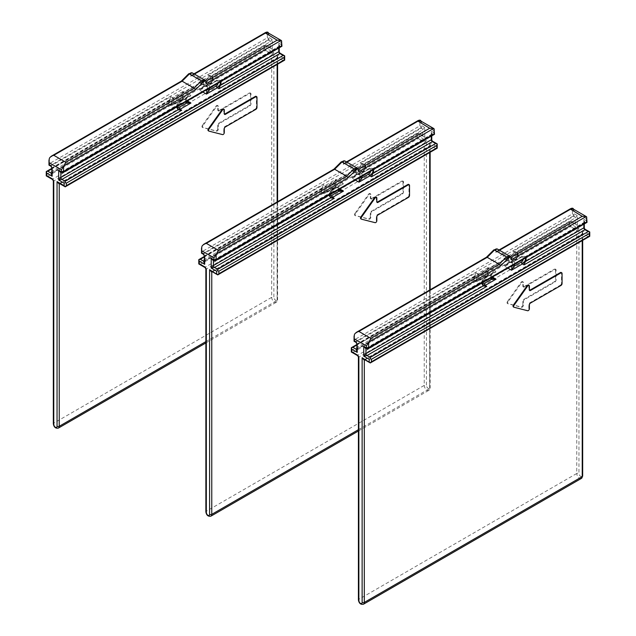<?xml version="1.0" encoding="UTF-8"?>
<svg xmlns="http://www.w3.org/2000/svg" width="636" height="636" viewBox="0 0 636 636"><rect width="100%" height="100%" fill="white"/><g stroke="black" fill="none" stroke-linecap="round" stroke-linejoin="round"><path stroke-width="0.48" stroke-dasharray="3.18 2.39" d="M202.431 125.316A1.542 0.89 120 0 0 202.304 127.303A1.542 0.89 120 0 0 202.431 127.359L216.033 130.833A1.542 0.89 120 0 0 216.669 130.698A1.542 0.89 120 0 0 217.758 128.814L218.307 129.124L218.307 125.356A1.542 0.89 120 0 1 219.396 123.464L249.9 105.854A1.542 0.89 -60 0 0 250.989 103.962L250.989 93.897A1.542 0.89 -60 0 0 250.671 93.198A1.542 0.89 -60 0 0 249.9 93.269L219.396 110.887L218.848 110.569A1.542 0.89 -60 0 1 218.076 110.648A1.542 0.89 -60 0 1 217.758 109.941L217.758 106.164A1.542 0.89 120 0 0 217.44 105.465A1.542 0.89 120 0 0 216.669 105.536A1.542 0.89 120 0 0 216.033 106.14L202.431 125.316L202.979 125.634L216.574 106.458A1.542 0.89 -60 0 1 217.218 105.854A1.542 0.89 -60 0 1 217.981 105.775A1.542 0.89 -60 0 1 218.307 106.482L217.758 106.164M218.307 129.124A1.542 0.89 -60 0 1 217.218 131.016A1.542 0.89 -60 0 1 216.574 131.143L202.979 127.677A1.542 0.89 -60 0 1 202.844 127.621A1.542 0.89 -60 0 1 202.979 125.634M218.076 110.648L218.625 110.958A1.542 0.89 120 0 1 218.307 110.259L218.307 106.482M218.625 110.958A1.542 0.89 120 0 0 219.396 110.887M205.865 341.635L277.137 300.486A3.856 2.226 60 0 1 276.342 302.251A3.856 2.226 60 0 1 273.377 301.218A3.856 2.226 60 0 1 271.691 297.338A1.542 0.89 180 0 1 273.87 297.338L273.87 52.637L271.691 55.149A1.542 0.89 -120 0 0 270.602 53.265L273.87 52.637L266.786 48.543L266.786 46.031L272.24 49.171L270.38 47.581L265.697 45.402L51.691 168.953M281.955 41.435L281.502 42.692L269.513 35.775L268.44 33.072M194.417 74.102L193.241 74.778L205.229 81.694L206.104 81.193M192.414 72.941A4.007 2.313 -60 0 1 193.241 74.778L192.136 74.897L190.681 76.256L267.335 31.999L269.513 35.775L269.513 37.786L268.424 38.414L268.424 39.671L272.24 39.36L270.062 41.873L211.542 75.66A4.468 2.584 -60 0 1 211.542 80.446L210.214 81.726L208.059 82.449L268.972 47.287A1.542 0.89 -120 0 0 269.736 47.366A1.542 0.89 -120 0 0 270.062 46.659L272.24 49.171L272.24 39.36L269.513 37.786M265.156 33.255C264.21 33.128 264.934 32.706 267.335 31.999L267.335 37.786L49.417 163.603L48.964 165.121L50.506 165.487L268.424 39.671M182.127 81.193L49.807 157.593M50.92 166.242L50.506 165.487M51.691 173.231A1.542 0.89 60 0 0 51.826 173.175L52.144 172.467A1.542 0.89 60 0 1 51.826 173.175L170.186 104.837L169.502 104.717A4.468 2.584 -60 0 1 169.502 99.932L170.798 96.664L51.055 165.797A1.542 0.89 -120 0 1 52.144 167.689L51.691 167.578M269.736 47.358L265.697 44.878L266.786 46.031M51.691 168.437L265.697 44.878L265.697 45.402M211.542 80.446L270.062 46.659L270.062 41.873A1.542 0.89 60 0 0 268.972 39.989L208.059 75.151L211.931 75.875A4.468 2.584 120 0 0 209.697 76.097L198.798 82.386L203.6 82.131A1.542 1.208 -33.8 0 0 203.409 83.61A1.542 1.208 -33.8 0 0 203.409 83.618A1.542 1.208 -33.8 0 0 203.743 83.92L198.798 82.386L206.43 86.79C206.35 85.486 206.541 85.16 207.01 85.812L206.692 85.431L207.9 85.423L206.43 86.79L217.321 80.502L218.959 81.448L279.864 46.277L281.947 46.229L281.502 44.703L278.775 43.137L279.864 46.277A1.542 0.89 60 0 0 279.093 46.205L278.775 43.137L278.775 51.691M202.741 91.958L198.798 89.684C200.904 89.819 202.55 89.088 203.743 87.482L203.25 86.997L201.811 88.468L198.798 89.684L209.697 83.396A4.468 2.584 120 0 0 212.853 77.918A4.468 2.584 120 0 0 211.931 75.875C214.062 78.3 213.577 80.836 210.468 83.467A1.542 0.89 -120 0 0 210.786 82.767A2.926 1.693 120 0 0 212.853 79.182A2.926 1.693 120 0 0 210.786 77.982A1.542 0.89 -120 0 0 209.697 76.097L208.059 75.151M209.546 88.022A6.01 3.466 120 0 0 209.586 87.355A6.01 3.466 120 0 0 209.045 85.28A1.542 1.208 146.2 0 1 207.01 85.812A4.468 2.584 120 0 1 207.01 89.366M220.438 81.742A4.468 2.584 120 0 0 219.555 80.279L216.55 80.422A1.542 0.89 60 0 0 216.232 81.13L207.9 85.423L216.55 80.422A1.542 0.89 60 0 1 217.321 80.502A4.468 2.584 120 0 1 219.555 80.279L220.112 80.597L279.093 46.205A1.542 0.89 60 0 0 278.775 46.905L279.228 45.546L279.228 47.795M268.424 38.414L267.335 37.786M169.502 99.932L52.144 167.689L52.144 172.467L170.798 103.962L172.436 104.908L183.327 98.62L181.856 99.987L180.704 100.13A1.542 1.208 146.2 0 1 182.747 99.598L186.348 101.792A1.542 1.208 -33.8 0 0 186.014 101.482L186.388 101.863M182.747 96.044L180.704 95.352L183.327 91.322L182.747 96.044A4.468 2.584 -60 0 0 182.747 99.598C183.216 100.249 183.406 99.924 183.327 98.62L187.262 100.893M186.014 97.928C187.207 96.322 188.852 95.591 190.959 95.726L187.938 96.942L186.507 98.413L186.014 97.928A4.468 2.584 120 0 0 186.014 101.482M61.501 172.356L178.215 104.964A4.468 2.584 120 0 0 177.635 106.451M178.215 104.964L179.543 103.684L181.697 102.96L180.06 102.014L190.959 95.726L183.327 91.322L172.436 97.61L170.798 96.664M65.222 186.833L65.222 186.308L283.131 60.499L284.674 60.126L284.22 58.607L277.137 54.521L278.234 57.669L60.317 183.478L58.91 183.184L59.561 183.399A1.542 0.89 -120 0 0 59.434 183.486M284.674 55.833L284.22 56.095L284.22 58.607M277.137 64.474L277.59 56.93L277.137 54.521L277.137 299.23A2.313 1.336 -120 0 1 275.507 300.176A2.313 1.336 -120 0 1 273.87 297.338M223.435 108.923A1.542 0.89 120 0 1 223.753 109.623L223.753 113.399A1.542 0.89 -60 0 0 224.071 114.106L224.619 114.424M208.425 130.817L222.028 134.291A1.542 0.89 120 0 0 222.664 134.156A1.542 0.89 120 0 0 223.753 132.272L223.753 128.496A1.542 0.89 -60 0 1 224.842 126.612L225.383 126.93M255.895 109.312L255.346 108.995L224.842 126.612M255.346 108.995A1.542 0.89 120 0 0 256.435 107.11L256.435 97.046A1.542 0.89 120 0 0 256.117 96.338M52.557 179.519L52.685 179.074A1.542 0.89 60 0 1 53.774 180.958L53.329 180.855M265.697 49.171L264.608 48.543L46.698 174.359L46.245 175.878L47.787 176.244L265.697 50.435L265.697 49.171L266.786 48.543M265.697 44.878L264.608 46.031L46.698 171.839L46.245 171.577M279.864 53.575L284.22 56.095M220.843 81.511A4.468 2.584 120 0 0 220.255 80.693L220.112 80.597M278.775 48.058L278.775 46.905L218.959 81.448M62.495 172.928L62.495 172.404L61.191 172.006A1.542 0.89 60 0 1 61.946 172.094L181.697 102.96M206.104 83.706L205.229 81.694M218.848 110.569L249.36 92.959L249.9 93.269M217.758 128.814L217.758 125.038A1.542 0.89 -60 0 1 218.848 123.153L249.36 105.536A1.542 0.89 120 0 0 250.449 103.652L250.449 93.587A1.542 0.89 120 0 0 250.131 92.88A1.542 0.89 120 0 0 249.36 92.959M354.975 213.386A1.542 0.89 120 0 0 354.84 215.373A1.542 0.89 120 0 0 354.975 215.429L368.57 218.895A1.542 0.89 120 0 0 369.214 218.768A1.542 0.89 120 0 0 370.303 216.884L370.844 217.194L370.844 213.426A1.542 0.89 120 0 1 371.933 211.534L402.445 193.924A1.542 0.89 -60 0 0 403.534 192.032L403.534 181.968A1.542 0.89 -60 0 0 403.216 181.26A1.542 0.89 -60 0 0 402.445 181.34L371.933 198.957L371.392 198.639A1.542 0.89 -60 0 1 370.621 198.718A1.542 0.89 -60 0 1 370.303 198.011L370.303 194.234A1.542 0.89 120 0 0 369.977 193.527A1.542 0.89 120 0 0 369.214 193.606A1.542 0.89 120 0 0 368.57 194.211L354.975 213.386L355.516 213.704L369.119 194.529A1.542 0.89 -60 0 1 369.755 193.924A1.542 0.89 -60 0 1 370.526 193.845A1.542 0.89 -60 0 1 370.844 194.552L370.303 194.234M370.844 217.194A1.542 0.89 -60 0 1 369.755 219.086A1.542 0.89 -60 0 1 369.119 219.213L355.516 215.739A1.542 0.89 -60 0 1 355.389 215.691A1.542 0.89 -60 0 1 355.516 213.704M370.621 198.718L371.162 199.028A1.542 0.89 120 0 1 370.844 198.321L370.844 194.552M371.162 199.028A1.542 0.89 120 0 0 371.933 198.957M358.41 429.705L429.682 388.556A3.856 2.226 60 0 1 428.887 390.321A3.856 2.226 60 0 1 425.913 389.288A3.856 2.226 60 0 1 424.236 385.408A1.542 0.89 180 0 1 426.414 385.408L426.414 140.699L424.236 143.219A1.542 0.89 -120 0 0 423.147 141.327L426.414 140.699L419.331 136.613L419.331 134.093L424.776 137.241L422.916 135.643L418.242 133.465L204.236 257.024M434.491 129.498L434.038 130.762L422.058 123.845L420.984 121.134M346.954 162.164L345.785 162.848L357.766 169.764L358.64 169.263M344.95 161.011A4.007 2.313 -60 0 1 345.785 162.848L344.672 162.967L343.225 164.327L419.879 120.069L422.058 123.845L422.058 125.856L420.968 126.484L420.968 127.741L424.776 127.431L422.598 129.943L364.078 163.73A4.468 2.584 -60 0 1 364.078 168.508L362.759 169.796L360.604 170.52L421.509 135.357A1.542 0.89 -120 0 0 422.28 135.428A1.542 0.89 -120 0 0 422.598 134.729L424.776 137.241L424.776 127.431L422.058 125.856M417.693 121.325C416.747 121.198 417.478 120.776 419.879 120.069L419.879 125.856L201.962 251.665L201.509 253.184L203.051 253.557L420.968 127.741M334.671 169.263L202.343 245.655M203.464 254.313L203.051 253.557M204.236 261.301A1.542 0.89 60 0 0 204.363 261.245L204.681 260.537A1.542 0.89 60 0 1 204.363 261.245L322.722 192.907L322.039 192.78A4.468 2.584 -60 0 1 322.039 188.002L323.342 184.734L203.592 253.867A1.542 0.89 -120 0 1 204.681 255.759L204.236 255.648M422.916 135.651L418.242 132.948L419.331 134.093M204.236 256.507L418.242 132.948L418.242 133.465M364.078 168.508L422.598 134.729L422.598 129.943A1.542 0.89 60 0 0 421.509 128.059L360.604 163.221L364.468 163.945A4.468 2.584 120 0 0 362.234 164.168L351.342 170.456L356.144 170.202A1.542 1.208 -33.8 0 0 356.279 171.99L351.342 170.456L358.966 174.86C358.887 173.556 359.086 173.231 359.547 173.882L359.237 173.501L360.437 173.493L358.966 174.86L369.866 168.572L371.496 169.51L432.408 134.347L434.491 134.291L434.038 132.773L431.319 131.199L432.408 134.347A1.542 0.89 60 0 0 431.637 134.276L431.319 131.199L431.319 139.761M355.278 180.028L351.342 177.754C353.441 177.889 355.095 177.158 356.279 175.544L355.786 175.067L354.355 176.538L351.342 177.754L362.234 171.466A4.468 2.584 120 0 0 365.398 165.988A4.468 2.584 120 0 0 364.468 163.945C366.606 166.37 366.113 168.906 363.005 171.537A1.542 0.89 -120 0 0 363.323 170.838A2.926 1.693 120 0 0 365.398 167.244A2.926 1.693 120 0 0 363.323 166.052A1.542 0.89 -120 0 0 362.234 164.168L360.604 163.221M362.091 176.093A6.01 3.466 120 0 0 362.13 175.425A6.01 3.466 120 0 0 361.59 173.35A1.542 1.208 146.2 0 1 359.547 173.882A4.468 2.584 120 0 1 359.547 177.436M372.982 169.804A4.468 2.584 120 0 0 372.1 168.349L369.095 168.492A1.542 0.89 60 0 0 368.777 169.2L361.59 173.35L360.437 173.493L369.095 168.492A1.542 0.89 60 0 1 369.866 168.572A4.468 2.584 120 0 1 372.1 168.349L372.656 168.667L431.637 134.276A1.542 0.89 60 0 0 431.319 134.975L431.765 133.616L431.765 135.865M420.968 126.484L419.879 125.856M322.039 188.002L204.681 255.759L204.681 260.537L323.342 192.032L324.972 192.978L335.872 186.69L334.401 188.057L333.248 188.2A1.542 1.208 146.2 0 1 335.291 187.668L338.893 189.862M335.291 184.114L333.248 183.422L335.872 179.392L335.291 184.114A4.468 2.584 -60 0 0 335.291 187.668C335.752 188.32 335.951 187.994 335.872 186.69L339.807 188.964M339.052 186.475L338.559 185.998C339.743 184.392 341.389 183.653 343.496 183.796L331.833 190.005A1.542 0.89 60 0 1 332.604 190.084L343.496 183.796L335.872 179.392L324.972 185.68L323.342 184.734M338.932 189.933L338.559 189.552A1.542 1.208 -33.8 0 1 338.885 189.862L339.044 186.483M214.038 260.418L330.76 193.034A4.468 2.584 120 0 0 330.171 194.521M330.76 193.034L332.079 191.746L334.234 191.023L332.604 190.084A4.468 2.584 120 0 0 329.679 194.02A4.468 2.584 120 0 0 330.362 197.605A4.468 2.584 120 0 0 330.656 197.732M217.758 274.895L217.758 274.378L435.676 148.562L437.218 148.196L436.765 146.678L429.682 142.591L430.771 145.731L212.853 271.548L211.446 271.254L212.082 271.469A1.542 0.89 -120 0 0 211.971 271.556M437.218 143.903L436.765 144.165L436.765 146.678M429.682 152.545L430.135 145L429.682 142.591L429.682 387.3A2.313 1.336 -120 0 1 428.044 388.238A2.313 1.336 -120 0 1 426.414 385.408M375.971 196.993A1.542 0.89 120 0 1 376.289 197.693L376.289 201.469A1.542 0.89 -60 0 0 376.615 202.176L377.156 202.487M360.97 218.887L374.564 222.362A1.542 0.89 120 0 0 375.2 222.226A1.542 0.89 120 0 0 376.289 220.342L376.289 216.566A1.542 0.89 -60 0 1 377.379 214.682L377.927 214.992M408.431 197.383L407.891 197.065L377.379 214.682M407.891 197.065A1.542 0.89 120 0 0 408.98 195.18L408.98 185.116A1.542 0.89 120 0 0 408.662 184.408M205.094 267.589L205.229 267.144A1.542 0.89 60 0 1 206.318 269.028L205.865 268.925M418.242 137.241L417.152 136.613L199.235 262.422L198.782 263.94L200.324 264.314L418.242 138.497L418.242 137.241L419.331 136.613M418.242 132.948L417.152 134.093L199.235 259.909L198.782 259.647M432.408 141.645L436.765 144.165M373.38 169.574A4.468 2.584 120 0 0 372.799 168.763L372.656 168.667M431.319 136.128L431.319 134.975L371.496 169.51M215.032 260.999L215.032 260.474L213.736 260.076A1.542 0.89 60 0 1 214.491 260.164L334.234 191.023M358.64 171.776L357.766 169.764M371.392 198.639L401.896 181.022L402.445 181.34M370.303 216.884L370.303 213.108A1.542 0.89 -60 0 1 371.392 211.224L401.896 193.606A1.542 0.89 120 0 0 402.986 191.722L402.986 181.657A1.542 0.89 120 0 0 402.668 180.95A1.542 0.89 120 0 0 401.896 181.022M507.512 301.456A1.542 0.89 120 0 0 507.385 303.444A1.542 0.89 120 0 0 507.512 303.499L521.115 306.965A1.542 0.89 120 0 0 521.751 306.838A1.542 0.89 120 0 0 522.84 304.954L523.388 305.264L523.388 301.488A1.542 0.89 120 0 1 524.477 299.604L554.982 281.986A1.542 0.89 -60 0 0 556.071 280.102L556.071 270.038A1.542 0.89 -60 0 0 555.753 269.33A1.542 0.89 -60 0 0 554.982 269.41L524.477 287.019L523.929 286.709A1.542 0.89 -60 0 1 523.158 286.78A1.542 0.89 -60 0 1 522.84 286.081L522.84 282.305A1.542 0.89 120 0 0 522.522 281.597A1.542 0.89 120 0 0 521.751 281.676A1.542 0.89 120 0 0 521.115 282.281L507.512 301.456L508.061 301.766L521.655 282.599A1.542 0.89 -60 0 1 522.299 281.986A1.542 0.89 -60 0 1 523.062 281.915A1.542 0.89 -60 0 1 523.388 282.615L522.84 282.305M523.388 305.264A1.542 0.89 -60 0 1 522.299 307.148A1.542 0.89 -60 0 1 521.655 307.283L508.061 303.809A1.542 0.89 -60 0 1 507.925 303.754A1.542 0.89 -60 0 1 508.061 301.766M523.158 286.78L523.706 287.098A1.542 0.89 120 0 1 523.388 286.391L523.388 282.615M523.706 287.098A1.542 0.89 120 0 0 524.477 287.019M581.423 478.391A3.856 2.226 60 0 1 578.458 477.358A3.856 2.226 60 0 1 576.773 473.478A1.542 0.89 180 0 1 578.951 473.478L578.951 228.769L576.773 231.289A1.542 0.89 -120 0 0 575.683 229.397L578.951 228.769L571.875 224.683L571.875 222.163L577.321 225.311L575.461 223.713L570.778 221.535L356.772 345.094M587.036 217.568L586.583 218.832L574.594 211.915L573.521 209.204M499.498 250.234L498.322 250.91L510.31 257.834L511.185 257.326M497.495 249.081A4.007 2.313 -60 0 1 498.322 250.91L497.217 251.029L495.762 252.389L572.416 208.139L574.594 211.915L574.594 213.927L573.505 214.555L573.505 215.811L577.321 215.501L575.143 218.013L516.623 251.8A4.468 2.584 -60 0 1 516.623 256.578L515.295 257.866L513.141 258.59L574.054 223.427A1.542 0.89 -120 0 0 574.825 223.498A1.542 0.89 -120 0 0 575.143 222.791L577.321 225.311L577.321 215.501L574.594 213.927M570.238 209.395C569.292 209.26 570.015 208.846 572.416 208.139L572.416 213.927L354.498 339.735L354.053 341.254L355.588 341.627L573.505 215.811M487.208 257.334L354.888 333.725M356.001 342.383L355.588 341.627M356.772 349.363A1.542 0.89 60 0 0 356.907 349.315L357.225 348.608A1.542 0.89 60 0 1 356.907 349.315L475.267 280.977L474.583 280.85A4.468 2.584 -60 0 1 474.583 276.072L475.879 272.804L356.136 341.937A1.542 0.89 -120 0 1 357.225 343.83L356.772 343.718M515.295 257.866L574.809 223.506L575.461 223.713L570.778 221.018L571.875 222.163M356.772 344.569L570.778 221.018L570.778 221.535M516.623 256.578L575.143 222.791L575.143 218.013A1.542 0.89 60 0 0 574.054 216.129L513.141 251.292L517.012 252.015A4.468 2.584 120 0 0 514.778 252.238L503.879 258.526L508.681 258.272A1.542 1.208 -33.8 0 0 508.49 259.75A1.542 1.208 -33.8 0 0 508.49 259.758A1.542 1.208 -33.8 0 0 508.824 260.06L503.879 258.526L511.511 262.93C511.431 261.627 511.622 261.293 512.091 261.945L511.773 261.571L512.982 261.555L511.511 262.93L522.402 256.634L524.04 257.58L584.945 222.417L587.036 222.362L586.583 220.843L583.856 219.269L584.945 222.417A1.542 0.89 60 0 0 584.174 222.338L583.856 219.269L583.856 227.823M507.822 268.098L503.879 265.824C505.986 265.959 507.631 265.22 508.824 263.614L508.331 263.137L506.892 264.608L503.879 265.824L514.778 259.528A4.468 2.584 120 0 0 517.935 254.058A4.468 2.584 120 0 0 517.012 252.015C519.143 254.44 518.658 256.976 515.55 259.607A1.542 0.89 -120 0 0 515.868 258.9A2.926 1.693 120 0 0 517.935 255.314A2.926 1.693 120 0 0 515.868 254.122A1.542 0.89 -120 0 0 514.778 252.238L513.141 251.292M514.635 264.163A6.01 3.466 120 0 0 514.667 263.495A6.01 3.466 120 0 0 514.127 261.412A1.542 1.208 146.2 0 1 512.091 261.945A4.468 2.584 120 0 1 512.091 265.506M525.519 257.874A4.468 2.584 120 0 0 524.636 256.419L521.631 256.562A1.542 0.89 60 0 0 521.313 257.27L512.982 261.555L521.631 256.562A1.542 0.89 60 0 1 522.402 256.634A4.468 2.584 120 0 1 524.636 256.419L525.193 256.737L584.174 222.338A1.542 0.89 60 0 0 583.856 223.045L584.309 221.686L584.309 223.936M573.505 214.555L572.416 213.927M474.583 276.072L357.225 343.83L357.225 348.608L475.879 280.102L477.517 281.048L488.408 274.752L486.938 276.127L485.785 276.27A1.542 1.208 146.2 0 1 487.828 275.738L491.429 277.932A1.542 1.208 -33.8 0 0 491.095 277.622L491.477 278.004M487.828 272.176L485.785 271.485L488.408 267.454L487.828 272.176A4.468 2.584 -60 0 0 487.828 275.738C488.297 276.39 488.488 276.056 488.408 274.752L492.351 277.026M491.095 274.068C492.288 272.462 493.933 271.723 496.04 271.858L493.027 273.075L491.588 274.545L491.095 274.068A4.468 2.584 120 0 0 491.095 277.622M366.582 348.488L483.296 281.104A4.468 2.584 120 0 0 482.716 282.591M483.296 281.104L484.624 279.816L486.779 279.093L485.141 278.155L496.04 271.858L488.408 267.454L477.517 273.75L475.879 272.804M370.303 362.965L370.303 362.448L588.213 236.632L589.755 236.266L589.302 234.748L582.226 230.661L583.315 233.802L365.398 359.618L363.991 359.324L364.643 359.531A1.542 0.89 -120 0 0 364.515 359.626M589.755 231.973L589.302 232.227L589.302 234.748M582.226 240.615L582.671 233.07L582.226 230.661L582.226 475.362A2.313 1.336 -120 0 1 580.588 476.308A2.313 1.336 -120 0 1 578.951 473.478M528.516 285.055A1.542 0.89 120 0 1 528.834 285.763L528.834 289.539A1.542 0.89 -60 0 0 529.152 290.247L529.701 290.557M513.506 306.957L527.109 310.432A1.542 0.89 120 0 0 527.745 310.296A1.542 0.89 120 0 0 528.834 308.412L528.834 304.636A1.542 0.89 -60 0 1 529.923 302.752L530.464 303.062M560.976 285.453L560.427 285.135L529.923 302.752M560.427 285.135A1.542 0.89 120 0 0 561.524 283.251L561.524 273.186A1.542 0.89 120 0 0 561.198 272.478M357.639 355.659L357.766 355.214A1.542 0.89 60 0 1 358.863 357.098L358.41 356.995M570.778 225.311L569.689 224.683L351.78 350.492L351.326 352.01L352.869 352.384L570.778 226.567L570.778 225.311L571.875 224.683M570.778 221.018L569.689 222.163L351.78 347.979L351.326 347.717M584.945 229.715L589.302 232.227M525.924 257.644A4.468 2.584 120 0 0 525.336 256.833L525.193 256.737M583.856 224.198L583.856 223.045L524.04 257.58M367.576 349.069L367.576 348.544L366.264 348.154A1.542 0.89 60 0 1 367.028 348.226L486.779 279.093M511.185 259.846L510.31 257.834M523.929 286.709L554.441 269.092L554.982 269.41M522.84 304.954L522.84 301.178A1.542 0.89 -60 0 1 523.929 299.286L554.441 281.676A1.542 0.89 120 0 0 555.53 279.784L555.53 269.72A1.542 0.89 120 0 0 555.212 269.02A1.542 0.89 120 0 0 554.441 269.092M202.431 127.359L202.979 127.677M216.033 106.14L216.574 106.458M218.307 110.259L217.758 109.941M58.425 428.06A3.856 2.226 60 0 1 55.459 427.034A3.856 2.226 60 0 1 53.774 423.155L271.691 297.338L271.691 55.149L53.774 180.958L53.774 423.155A1.542 0.89 0 0 0 53.329 423.783M281.502 44.703L281.502 42.692M49.417 158.261L49.417 163.603M190.681 76.256A2.465 1.423 120 0 0 190.736 73.792A2.465 1.423 120 0 0 188.725 74.237L181.228 81.71M208.059 82.449L209.697 83.396A1.542 0.89 -120 0 0 210.468 83.467L201.811 88.468L203.25 86.997L203.409 83.61M51.691 172.73L170.798 103.962M210.786 77.982L203.6 82.131A6.01 3.466 -60 0 1 203.6 86.909L210.786 82.767M203.743 83.92A4.468 2.584 -60 0 1 203.743 87.482M62.495 172.404L280.412 46.595M169.637 104.805L173.207 104.988A1.542 0.89 60 0 0 173.525 104.28A2.926 1.693 120 0 1 171.45 103.088A2.926 1.693 120 0 1 173.525 99.494A1.542 0.89 60 0 0 172.436 97.61A4.468 2.584 120 0 0 169.51 101.545A4.468 2.584 120 0 0 170.202 105.131A4.468 2.584 120 0 0 172.436 104.908A1.542 0.89 60 0 0 173.207 104.988L181.856 99.987L183.065 99.979M173.525 104.28L180.704 100.13A6.01 3.466 -60 0 1 180.704 95.352L173.525 99.494M177.452 107.54A2.926 1.693 -60 0 1 177.07 105.171A2.926 1.693 -60 0 1 178.97 102.642L186.157 98.493A6.01 3.466 120 0 0 185.656 101.824M178.97 102.642A1.542 0.89 60 0 1 179.288 101.935A1.542 0.89 60 0 1 180.06 102.014A4.468 2.584 120 0 0 177.142 105.95A4.468 2.584 120 0 0 177.826 109.535A4.468 2.584 120 0 0 178.112 109.662M283.131 60.499L278.234 57.669A1.542 0.89 60 0 0 277.463 57.59L277.59 64.22M59.864 183.74L277.137 58.297A1.542 0.89 60 0 1 277.463 57.59L59.561 183.399A1.542 0.89 -120 0 1 60.317 183.478L65.222 186.308M277.137 201.954L277.137 300.486A1.542 0.89 -0 0 0 277.59 299.858A1.542 0.89 -0 0 0 277.137 299.23M265.697 50.435L270.602 53.265L52.685 179.074L47.787 176.244M264.608 48.543L264.608 46.031M46.698 174.359L46.698 171.839M223.753 109.623L224.293 109.941M224.293 113.717L223.753 113.399M222.028 134.291L222.568 134.601M223.753 132.272L224.293 132.59M223.753 128.496L224.293 128.814M256.984 97.364L256.435 97.046M256.984 107.428L256.435 107.11M216.232 81.13A2.926 1.693 -60 0 1 218.228 83.014M61.064 172.102A1.542 0.89 60 0 1 61.175 172.014L179.543 103.684M188.725 74.237A1.542 0.533 45.1 0 1 188.725 73.776M250.449 93.587L250.989 93.897M250.449 103.652L250.989 103.962M249.36 105.536L249.9 105.854M218.848 123.153L219.396 123.464M217.758 125.038L218.307 125.356M216.033 130.833L216.574 131.143M354.975 215.429L355.516 215.739M368.57 194.211L369.119 194.529M370.844 198.321L370.303 198.011M210.969 516.13A3.856 2.226 60 0 1 208.004 515.096A3.856 2.226 60 0 1 206.318 511.225L424.236 385.408L424.236 143.219L206.318 269.028L206.318 511.225A1.542 0.89 0 0 0 205.865 511.853M434.038 132.773L434.038 130.762M201.962 246.323L201.962 251.665M343.225 164.327A2.465 1.423 120 0 0 343.281 161.862A2.465 1.423 120 0 0 341.262 162.307L333.773 169.78M360.604 170.52L362.234 171.466A1.542 0.89 -120 0 0 363.005 171.537L354.355 176.538L355.786 175.067L355.54 171.37M204.236 260.8L323.342 192.032M363.323 166.052L356.144 170.202A6.01 3.466 -60 0 1 356.144 174.98L363.323 170.838M356.279 171.99A4.468 2.584 -60 0 1 356.279 175.544M215.032 260.474L432.949 134.665M322.182 192.875L325.743 193.05A1.542 0.89 60 0 0 326.061 192.35A2.926 1.693 120 0 1 323.994 191.15A2.926 1.693 120 0 1 326.061 187.564A1.542 0.89 60 0 0 324.972 185.68A4.468 2.584 120 0 0 322.055 189.615A4.468 2.584 120 0 0 322.738 193.201A4.468 2.584 120 0 0 324.972 192.978A1.542 0.89 60 0 0 325.743 193.05L334.401 188.057L335.601 188.041M326.061 192.35L333.248 188.2A6.01 3.466 -60 0 1 333.248 183.422L326.061 187.564M338.559 185.998A4.468 2.584 120 0 0 338.559 189.552M329.997 195.602A2.926 1.693 -60 0 1 329.615 193.241A2.926 1.693 -60 0 1 331.507 190.713L338.694 186.563A6.01 3.466 120 0 0 338.193 189.894M331.507 190.713A1.542 0.89 60 0 1 331.833 190.005C328.717 192.644 328.232 195.173 330.362 197.605L330.927 197.923M435.676 148.562L430.771 145.731A1.542 0.89 60 0 0 430 145.66L430.135 152.282M212.408 271.81L429.682 146.359A1.542 0.89 60 0 1 430 145.66L212.082 271.469A1.542 0.89 -120 0 1 212.853 271.548L217.758 274.378M429.682 290.024L429.682 388.556A1.542 0.89 -0 0 0 430.135 387.928A1.542 0.89 -0 0 0 429.682 387.3M418.242 138.497L423.147 141.327L205.229 267.144L200.324 264.314M417.152 136.613L417.152 134.093M199.235 262.422L199.235 259.909M376.289 197.693L376.838 198.011M376.838 201.787L376.289 201.469M374.564 222.362L375.113 222.672M376.289 220.342L376.838 220.652M376.289 216.566L376.838 216.884M409.528 185.426L408.98 185.116M409.528 195.491L408.98 195.18M368.777 169.2A2.926 1.693 -60 0 1 370.764 171.084M213.609 260.172A1.542 0.89 60 0 1 213.72 260.084L332.079 191.746M341.262 162.307A1.542 0.533 45.1 0 1 341.27 161.838M402.986 181.657L403.534 181.968M402.986 191.722L403.534 192.032M401.896 193.606L402.445 193.924M371.392 211.224L371.933 211.534M370.303 213.108L370.844 213.426M368.57 218.895L369.119 219.213M507.512 303.499L508.061 303.809M521.115 282.281L521.655 282.599M523.388 286.391L522.84 286.081M363.506 604.2A3.856 2.226 60 0 1 360.54 603.167A3.856 2.226 60 0 1 358.863 599.295L576.773 473.478L576.773 231.289L358.863 357.098L358.863 599.295A1.542 0.89 0 0 0 358.41 599.923M586.583 220.843L586.583 218.832M354.498 334.393L354.498 339.735M495.762 252.389A2.465 1.423 120 0 0 495.818 249.932A2.465 1.423 120 0 0 493.806 250.369L486.309 257.85M513.141 258.59L514.778 259.528A1.542 0.89 -120 0 0 515.55 259.607L506.892 264.608L508.331 263.137L508.085 259.44L511.773 261.571M356.772 348.87L475.879 280.102M515.868 254.122L508.681 258.272A6.01 3.466 -60 0 1 508.681 263.05L515.868 258.9M508.824 260.06A4.468 2.584 -60 0 1 508.824 263.614M367.576 348.544L585.494 222.735M474.726 280.945L478.288 281.12A1.542 0.89 60 0 0 478.606 280.412A2.926 1.693 120 0 1 476.531 279.22A2.926 1.693 120 0 1 478.606 275.634A1.542 0.89 60 0 0 477.517 273.75A4.468 2.584 120 0 0 474.591 277.686A4.468 2.584 120 0 0 475.283 281.263A4.468 2.584 120 0 0 477.517 281.048A1.542 0.89 60 0 0 478.288 281.12L486.938 276.127L488.146 276.111M478.606 280.412L485.785 276.27A6.01 3.466 -60 0 1 485.785 271.485L478.606 275.634M482.533 283.672A2.926 1.693 -60 0 1 482.152 281.311A2.926 1.693 -60 0 1 484.052 278.783L491.238 274.633A6.01 3.466 120 0 0 490.738 277.956M484.052 278.783A1.542 0.89 60 0 1 484.37 278.075A1.542 0.89 60 0 1 485.141 278.155A4.468 2.584 120 0 0 482.223 282.09A4.468 2.584 120 0 0 482.907 285.667A4.468 2.584 120 0 0 483.193 285.795M588.213 236.632L583.315 233.802A1.542 0.89 60 0 0 582.544 233.73L582.671 240.352M364.945 359.873L582.226 234.43A1.542 0.89 60 0 1 582.544 233.73L364.643 359.531A1.542 0.89 -120 0 1 365.398 359.618L370.303 362.448M582.671 475.998A1.542 0.89 -0 0 0 582.226 475.362M570.778 226.567L575.683 229.397L357.766 355.214L352.869 352.384M569.689 224.683L569.689 222.163M351.78 350.492L351.78 347.979M528.834 285.763L529.375 286.081M529.375 289.849L528.834 289.539M527.109 310.432L527.649 310.742M528.834 308.412L529.375 308.722M528.834 304.636L529.375 304.954M562.065 273.496L561.524 273.186M562.065 283.561L561.524 283.251M521.313 257.27A2.926 1.693 -60 0 1 523.309 259.154M366.145 348.242A1.542 0.89 60 0 1 366.264 348.154L484.624 279.816M493.806 250.369A1.542 0.533 45.1 0 1 493.806 249.908M555.53 269.72L556.071 270.038M555.53 279.784L556.071 280.102M554.441 281.676L554.982 281.986M523.929 299.286L524.477 299.604M522.84 301.178L523.388 301.488M521.115 306.965L521.655 307.283M202.304 127.303L202.844 127.621M217.44 105.465L217.981 105.775M192.136 74.897L193.964 73.84M206.692 85.431L203.409 83.618M186.348 101.792L186.507 98.413L187.938 96.942L179.288 101.935C176.18 104.574 175.695 107.102 177.826 109.535L178.382 109.853M205.865 342.939L276.342 302.251L277.59 299.858L277.59 201.691M210.214 81.726L269.736 47.366M250.131 92.88L250.671 93.198M354.84 215.373L355.389 215.691M369.977 193.527L370.526 193.845M344.672 162.967L346.509 161.91M362.759 169.796L422.264 135.436L422.916 135.643M355.548 171.37L359.237 173.501M358.41 431.009L428.887 390.321L430.135 387.928L430.135 289.762M402.668 180.95L403.216 181.26M507.385 303.444L507.925 303.754M522.522 281.597L523.062 281.915M497.217 251.029L499.045 249.972M491.429 277.932L491.588 274.545L493.019 273.083L484.37 278.075C481.261 280.715 480.776 283.243 482.907 285.667L483.463 285.993M555.212 269.02L555.753 269.33"/><path stroke-width="0.95" d="M194.417 74.102L265.156 33.255L268.241 32.953L281.311 40.497A6.161 3.562 -60 0 0 281.112 40.402L277.137 40.179L265.021 32.818L193.964 73.84M281.311 40.497A6.161 3.562 -60 0 1 281.502 40.625L281.947 46.229L281.502 45.967L281.502 40.625M177.635 106.451A4.468 2.584 120 0 0 178.215 109.75L60.857 177.5L58.679 180.02L58.679 170.202L62.495 172.928L61.406 171.776L61.406 169.764L63.584 166.433A6.161 3.562 -60 0 1 63.974 165.765L195.395 89.891L194.115 88.11L182.127 81.193L53.774 155.295L51.373 156.162L49.807 157.593A6.161 3.562 120 0 0 49.417 158.261L48.964 160.328L49.417 164.859L51.055 165.797M182.127 81.193L189.441 73.895A4.007 2.313 -60 0 1 192.414 72.941L205.492 80.494A4.007 2.313 -60 0 1 206.318 82.322A4.007 2.313 -60 0 1 206.104 83.706L281.112 40.402M63.974 165.765L65.762 162.212L194.115 88.11L201.429 80.82L204.991 80.319A4.007 2.313 -60 0 1 205.492 80.494M281.947 46.229L62.495 172.928L63.584 171.776L281.502 45.967M51.691 173.231A1.542 0.89 60 0 1 51.055 173.095L52.144 176.244L51.691 167.578L50.92 166.242L48.964 165.121L49.417 164.859M52.144 167.689L52.144 176.244L46.698 173.095L46.698 175.616L52.685 179.074M46.698 173.095L46.245 171.577L47.787 171.211L51.055 173.095L51.691 172.73M207.01 89.366L206.43 94.088L209.045 90.058L207.121 89.43M185.656 101.824A6.01 3.466 120 0 0 186.157 103.278L190.959 103.024L186.388 101.863M187.262 100.893L190.959 103.024L180.06 109.312A1.542 0.89 -120 0 1 178.97 107.42L186.157 103.278A1.542 1.208 -33.8 0 0 186.348 101.792L186.205 101.506M178.112 109.662A4.468 2.584 120 0 0 180.06 109.312L181.697 110.259L178.382 109.853M65.222 181.276L65.222 182.532L64.125 183.16L58.679 180.02L61.946 179.392L65.222 181.276L283.131 55.467L279.864 53.575L279.999 53.13L284.674 55.833L283.131 55.467M65.222 182.532L66.311 183.16L284.22 57.351L284.22 59.864L284.674 60.126L284.674 55.833L284.22 57.351M284.674 60.126L65.222 186.833L58.91 183.184L57.049 181.594L64.125 185.68L65.222 186.833L66.311 185.68L284.22 59.864M223.975 109.233A1.542 0.89 -60 0 1 224.293 109.941L224.293 113.717A1.542 0.89 120 0 0 224.619 114.424A1.542 0.89 120 0 0 225.383 114.345L255.895 96.728A1.542 0.89 -60 0 1 256.666 96.656A1.542 0.89 -60 0 1 256.984 97.364L256.984 107.428A1.542 0.89 -60 0 1 255.895 109.312L225.383 126.93A1.542 0.89 120 0 0 224.293 128.814L224.293 132.59A1.542 0.89 -60 0 1 223.204 134.474A1.542 0.89 -60 0 1 222.568 134.601L208.974 131.135A1.542 0.89 -60 0 1 208.839 131.08A1.542 0.89 -60 0 1 208.974 129.092L222.568 109.917A1.542 0.89 -60 0 1 223.204 109.312A1.542 0.89 -60 0 1 223.975 109.233L223.435 108.923A1.542 0.89 120 0 0 222.664 108.995A1.542 0.89 120 0 0 222.028 109.607L208.425 128.774A1.542 0.89 120 0 0 208.29 130.762A1.542 0.89 120 0 0 208.425 130.817L208.727 130.992M256.666 96.656L256.117 96.338A1.542 0.89 120 0 0 255.346 96.418L224.842 114.027A1.542 0.89 -60 0 1 224.397 114.178M53.774 180.958L53.774 424.411A2.313 1.336 60 0 0 55.412 427.241A2.313 1.336 60 0 0 57.049 426.303L57.049 181.594L59.228 184.106L59.228 426.303L205.865 341.635M57.049 426.303A1.542 0.89 0 0 0 59.228 426.303A3.856 2.226 60 0 1 58.425 428.06C55.634 428.648 53.933 427.225 53.329 423.783L53.329 180.855L52.557 179.519L46.245 175.878L46.698 175.616M279.999 53.13L278.775 51.691A1.542 0.89 -120 0 0 279.864 53.575L218.959 88.738L217.321 87.8A4.468 2.584 120 0 0 220.438 81.742M218.959 88.738L220.255 85.478A4.468 2.584 120 0 0 221.026 82.64A4.468 2.584 120 0 0 220.843 81.511M61.406 171.776L58.679 170.202L60.857 172.722A1.542 0.89 60 0 1 61.064 172.102M346.954 162.164L417.693 121.325L420.778 121.023L433.855 128.567A6.161 3.562 -60 0 0 433.657 128.472L429.682 128.249L417.558 120.88L346.509 161.91M433.855 128.567A6.161 3.562 -60 0 1 434.038 128.695L434.491 134.291L434.038 134.037L434.038 128.695M330.171 194.521A4.468 2.584 120 0 0 330.76 197.812L213.402 265.57L211.224 268.09L211.224 258.272L215.032 260.999L213.942 259.846L213.942 257.834L216.121 254.503A6.161 3.562 -60 0 1 216.51 253.836L347.932 177.961L346.652 176.18L334.671 169.263L206.318 243.365L203.91 244.232L202.343 245.655A6.161 3.562 120 0 0 201.962 246.323L201.509 248.39L201.962 252.929L203.592 253.867M334.671 169.263L341.985 161.965A4.007 2.313 -60 0 1 344.95 161.011L358.028 168.556A4.007 2.313 -60 0 1 358.863 170.392A4.007 2.313 -60 0 1 358.64 171.776L433.657 128.472M216.51 253.836L218.307 250.282L346.652 176.18L353.966 168.882L357.527 168.389A4.007 2.313 -60 0 1 358.028 168.556M434.491 134.291L215.032 260.999L216.121 259.846L434.038 134.037M204.236 261.301A1.542 0.89 60 0 1 203.592 261.165L204.681 264.314L204.236 255.648L203.464 254.313L201.509 253.184L201.962 252.929M204.681 255.759L204.681 264.314L199.235 261.165L199.235 263.686L205.229 267.144M199.235 261.165L198.782 259.647L200.324 259.281L203.592 261.165L204.236 260.8M359.547 177.436L358.966 182.158L361.59 178.128L359.658 177.5M338.193 189.894A6.01 3.466 120 0 0 338.694 191.349L343.496 191.086L338.932 189.933M339.807 188.964L343.496 191.086L332.604 197.383A1.542 0.89 -120 0 1 331.507 195.491L338.694 191.349A1.542 1.208 -33.8 0 0 338.893 189.862A1.542 1.208 -33.8 0 0 338.885 189.862L338.75 189.576M330.656 197.732A4.468 2.584 120 0 0 332.604 197.383L334.234 198.321L330.927 197.923M217.758 269.346L217.758 270.602L216.669 271.23L211.224 268.09L214.491 267.454L217.758 269.346L435.676 143.529L432.408 141.645L432.536 141.2L437.218 143.903L435.676 143.529M217.758 270.602L218.848 271.23L436.765 145.421L436.765 147.934L437.218 148.196L437.218 143.903L436.765 145.421M437.218 148.196L217.758 274.895L211.446 271.254L209.586 269.656L217.758 274.895L218.848 273.75L436.765 147.934M376.52 197.303A1.542 0.89 -60 0 1 376.838 198.011L376.838 201.787A1.542 0.89 120 0 0 377.156 202.487A1.542 0.89 120 0 0 377.927 202.415L408.431 184.798A1.542 0.89 -60 0 1 409.202 184.726A1.542 0.89 -60 0 1 409.528 185.426L409.528 195.491A1.542 0.89 -60 0 1 408.431 197.383L377.927 214.992A1.542 0.89 120 0 0 376.838 216.884L376.838 220.652A1.542 0.89 -60 0 1 375.749 222.544A1.542 0.89 -60 0 1 375.113 222.672L361.51 219.205A1.542 0.89 -60 0 1 361.375 219.15A1.542 0.89 -60 0 1 361.51 217.162L375.113 197.987A1.542 0.89 -60 0 1 375.749 197.383A1.542 0.89 -60 0 1 376.52 197.303L375.971 196.993A1.542 0.89 120 0 0 375.2 197.065A1.542 0.89 120 0 0 374.564 197.669L360.97 216.844A1.542 0.89 120 0 0 360.835 218.832A1.542 0.89 120 0 0 360.97 218.887L361.264 219.062M409.202 184.726L408.662 184.408A1.542 0.89 120 0 0 407.891 184.488L377.379 202.097A1.542 0.89 -60 0 1 376.933 202.248M206.318 269.028L206.318 512.481A2.313 1.336 60 0 0 207.956 515.311A2.313 1.336 60 0 0 209.586 514.365L209.586 269.656L211.764 272.176L211.764 514.365L358.41 429.705M209.586 514.365A1.542 0.89 0 0 0 211.764 514.365A3.856 2.226 60 0 1 210.969 516.13C208.179 516.718 206.477 515.295 205.865 511.853L205.865 268.925L205.094 267.589L198.782 263.94L199.235 263.686M432.536 141.2L431.319 139.761A1.542 0.89 -120 0 0 432.408 141.645L371.496 176.808L369.866 175.87A4.468 2.584 120 0 0 372.982 169.804M371.496 176.808L372.799 173.541A4.468 2.584 120 0 0 373.57 170.71A4.468 2.584 120 0 0 373.38 169.574M213.942 259.846L211.224 258.272L213.402 260.792A1.542 0.89 60 0 1 213.609 260.172M499.498 250.234L570.238 209.395L573.322 209.093L586.392 216.638A6.161 3.562 -60 0 0 586.193 216.534L582.226 216.312L570.102 208.95L499.045 249.972M586.392 216.638A6.161 3.562 -60 0 1 586.583 216.757L587.036 222.362L586.583 222.099L586.583 216.757M482.716 282.591A4.468 2.584 120 0 0 483.296 285.882L365.939 353.64L363.76 356.152L363.76 346.342L367.576 349.069L366.487 347.916L366.487 345.905L368.665 342.573A6.161 3.562 -60 0 1 369.055 341.906L500.476 266.023L499.196 264.25L487.208 257.334L358.863 331.435L356.454 332.302L354.888 333.725A6.161 3.562 120 0 0 354.498 334.393L354.045 336.46L354.498 340.991L356.136 341.937M487.208 257.334L494.522 250.035A4.007 2.313 -60 0 1 497.495 249.081L510.573 256.626A4.007 2.313 -60 0 1 511.4 258.462A4.007 2.313 -60 0 1 511.185 259.846L586.193 216.534M369.055 341.906L370.844 338.352L499.196 264.25L506.51 256.952L510.072 256.459A4.007 2.313 -60 0 1 510.573 256.626M587.036 222.362L367.576 349.069L368.665 347.916L586.583 222.099M356.772 349.363A1.542 0.89 60 0 1 356.136 349.236L357.225 352.384L356.772 343.718L356.001 342.383L354.053 341.254L354.498 340.991M357.225 343.83L357.225 352.384L351.78 349.236L351.78 351.756L357.766 355.214M351.78 349.236L351.326 347.717L352.869 347.351L356.136 349.236L356.772 348.87M512.091 265.506L511.511 270.228L514.127 266.198L512.203 265.562M490.738 277.956A6.01 3.466 120 0 0 491.238 279.411L496.04 279.156L491.477 278.004M492.351 277.026L496.04 279.156L485.141 285.453A1.542 0.89 -120 0 1 484.052 283.561L491.238 279.411A1.542 1.208 -33.8 0 0 491.429 277.932A1.542 1.208 -33.8 0 0 491.429 277.924L491.286 277.638M483.193 285.795A4.468 2.584 120 0 0 485.141 285.453L486.779 286.391L483.463 285.993M370.303 357.416L370.303 358.672L369.214 359.3L363.76 356.152L367.028 355.524L370.303 357.416L588.213 231.599L584.945 229.715L585.08 229.27L589.755 231.973L588.213 231.599M370.303 358.672L371.392 359.3L589.302 233.492L589.302 236.004L589.755 236.266L589.755 231.973L589.302 233.492M589.755 236.266L370.303 362.965L363.991 359.324L362.13 357.726L370.303 362.965L371.392 361.82L589.302 236.004M529.057 285.373A1.542 0.89 -60 0 1 529.375 286.081L529.375 289.849A1.542 0.89 120 0 0 529.701 290.557A1.542 0.89 120 0 0 530.464 290.485L560.976 272.868A1.542 0.89 -60 0 1 561.747 272.788A1.542 0.89 -60 0 1 562.065 273.496L562.065 283.561A1.542 0.89 -60 0 1 560.976 285.453L530.464 303.062A1.542 0.89 120 0 0 529.375 304.954L529.375 308.722A1.542 0.89 -60 0 1 528.285 310.614A1.542 0.89 -60 0 1 527.649 310.742L514.055 307.268A1.542 0.89 -60 0 1 513.92 307.22A1.542 0.89 -60 0 1 514.055 305.232L527.649 286.057A1.542 0.89 -60 0 1 528.285 285.453A1.542 0.89 -60 0 1 529.057 285.373L528.516 285.055A1.542 0.89 120 0 0 527.745 285.135A1.542 0.89 120 0 0 527.109 285.739L513.506 304.914A1.542 0.89 120 0 0 513.371 306.902A1.542 0.89 120 0 0 513.506 306.957L513.808 307.124M561.747 272.788L561.198 272.478A1.542 0.89 120 0 0 560.427 272.55L529.923 290.167A1.542 0.89 -60 0 1 529.478 290.318M358.863 357.098L358.863 600.551A2.313 1.336 60 0 0 360.493 603.381A2.313 1.336 60 0 0 362.13 602.435L362.13 357.726L364.309 360.246L364.309 602.435L582.226 476.626A1.542 0.89 -0 0 0 582.671 475.998L582.671 240.352M362.13 602.435A1.542 0.89 0 0 0 364.309 602.435A3.856 2.226 60 0 1 363.506 604.2C360.715 604.788 359.014 603.357 358.41 599.923L358.41 356.995L357.639 355.659L351.326 352.01L351.78 351.756M585.08 229.27L583.856 227.823A1.542 0.89 -120 0 0 584.945 229.715L524.04 264.878L522.402 263.932A4.468 2.584 120 0 0 525.519 257.874M524.04 264.878L525.336 261.611A4.468 2.584 120 0 0 526.107 258.78A4.468 2.584 120 0 0 525.924 257.644M366.487 347.916L363.76 346.342L365.939 348.862A1.542 0.89 60 0 1 366.145 348.242M206.104 81.193L277.137 40.179M53.774 155.295L65.762 162.212M195.395 89.891L204.991 80.319M63.584 166.433L63.584 171.776M61.406 169.764L49.417 162.848M64.125 185.68L64.125 183.16M202.741 91.958L206.43 94.088L217.321 87.8A1.542 0.89 -120 0 1 216.232 85.908A2.926 1.693 -60 0 0 218.228 83.014M181.697 110.259L61.946 179.392A1.542 0.89 -120 0 1 60.857 177.5L60.857 172.722L61.501 172.356M51.691 168.953L47.787 171.211M216.232 85.908L209.045 90.058A6.01 3.466 120 0 0 209.546 88.022M178.97 107.42A2.926 1.693 -60 0 1 177.452 107.54M66.311 183.16L66.311 185.68M277.137 201.954L277.137 64.474M59.864 183.74L59.228 184.106A1.542 0.89 -120 0 1 59.434 183.486M53.329 423.783A1.542 0.89 0 0 0 53.774 424.411M222.028 109.607L222.568 109.917M208.425 128.774L208.974 129.092M225.383 114.345L224.842 114.027M255.895 96.728L255.346 96.418M278.775 48.058L278.775 51.691L220.255 85.478M181.371 81.106L188.725 73.776A1.542 0.533 45.1 0 1 189.441 73.895L201.429 80.82M358.64 169.263L429.682 128.249M206.318 243.365L218.307 250.282M347.932 177.961L357.527 168.389M216.121 254.503L216.121 259.846M213.942 257.834L201.962 250.91M216.669 273.75L216.669 271.23M355.278 180.028L358.966 182.158L369.866 175.87A1.542 0.89 -120 0 1 368.777 173.978A2.926 1.693 -60 0 0 370.764 171.084M334.234 198.321L214.491 267.454A1.542 0.89 -120 0 1 213.402 265.57L213.402 260.792L214.038 260.418M204.236 257.024L200.324 259.281M368.777 173.978L361.59 178.128A6.01 3.466 120 0 0 362.091 176.093M331.507 195.491A2.926 1.693 -60 0 1 329.997 195.602M218.848 271.23L218.848 273.75M429.682 290.024L429.682 152.545M212.408 271.81L211.764 272.176A1.542 0.89 -120 0 1 211.971 271.556M205.865 511.853A1.542 0.89 0 0 0 206.318 512.481M374.564 197.669L375.113 197.987M360.97 216.844L361.51 217.162M377.927 202.415L377.379 202.097M408.431 184.798L407.891 184.488M431.319 136.128L431.319 139.761L372.799 173.541M333.916 169.176L341.27 161.838A1.542 0.533 45.1 0 1 341.985 161.965L353.966 168.882M511.185 257.326L582.226 216.312M358.863 331.435L370.844 338.352M500.476 266.023L510.072 256.459M368.665 342.573L368.665 347.916M366.487 345.905L354.498 338.98M369.214 361.82L369.214 359.3M507.822 268.098L511.511 270.228L522.402 263.932A1.542 0.89 -120 0 1 521.313 262.048A2.926 1.693 -60 0 0 523.309 259.154M486.779 286.391L367.028 355.524A1.542 0.89 -120 0 1 365.939 353.64L365.939 348.862L366.582 348.488M356.772 345.094L352.869 347.351M521.313 262.048L514.127 266.198A6.01 3.466 120 0 0 514.635 264.163M484.052 283.561A2.926 1.693 -60 0 1 482.533 283.672M371.392 359.3L371.392 361.82M582.671 475.998L581.423 478.391A3.856 2.226 60 0 0 582.226 476.626L582.226 240.615M364.945 359.873L364.309 360.246A1.542 0.89 -120 0 1 364.515 359.626M358.41 599.923A1.542 0.89 0 0 0 358.863 600.551M527.109 285.739L527.649 286.057M513.506 304.914L514.055 305.232M530.464 290.485L529.923 290.167M560.976 272.868L560.427 272.55M583.856 224.198L583.856 227.823L525.336 261.611M486.453 257.246L493.806 249.908A1.542 0.533 45.1 0 1 494.522 250.035L506.51 256.952M51.373 156.162L181.411 81.082M48.964 165.121L48.964 160.328M268.249 32.953L268.503 33.144C268.114 31.848 266.953 31.744 265.021 32.818M186.753 102.11L186.348 101.792M277.59 201.691L277.59 64.22M51.691 168.437L46.245 171.577L46.245 175.878M205.865 342.939L58.425 428.06M208.29 130.762L208.839 131.08M279.228 51.794L279.228 47.795M188.725 73.776L192.414 72.941M203.91 244.232L333.956 169.152M201.509 253.184L201.509 248.39M420.786 121.023L421.048 121.214C420.658 119.918 419.498 119.806 417.558 120.88M339.298 190.172L338.893 189.862M430.135 289.762L430.135 152.282M204.236 256.507L198.782 259.647L198.782 263.94M358.41 431.009L210.969 516.13M360.835 218.832L361.375 219.15M431.765 139.864L431.765 135.865M341.27 161.838L344.95 161.011M356.454 332.302L486.492 257.222M354.053 341.254L354.053 336.46M573.33 209.093L573.585 209.284C573.195 207.988 572.034 207.877 570.102 208.95M491.835 278.242L491.429 277.932M356.772 344.569L351.326 347.717L351.326 352.01M581.423 478.391L363.506 604.2M513.371 306.902L513.92 307.22M584.309 227.934L584.309 223.936M493.806 249.908L497.495 249.081"/></g></svg>
